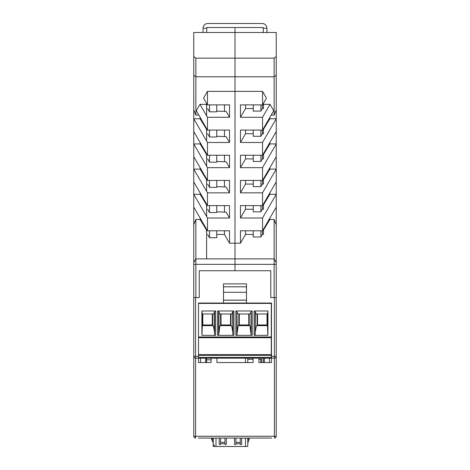 <?xml version="1.0" encoding="UTF-8"?>
<svg xmlns="http://www.w3.org/2000/svg" width="470" height="470" viewBox="0 0 470 470"><rect width="100%" height="100%" fill="white"/><g stroke="black" fill="none" stroke-linecap="round" stroke-linejoin="round"><path stroke-width="0.7" d="M198.328 438.081L271.725 438.081M258.905 358.158L258.905 362.535L271.495 362.535L271.495 303.05L198.505 303.05L198.505 356.331L195.585 356.331L195.585 297.575L199.233 297.575L199.233 270.749L199.233 297.575L193.763 297.575L193.763 436.254A1.827 1.827 0 0 0 195.585 438.081A1.827 1.827 0 0 1 193.763 436.254L195.585 436.254L195.585 358.158L198.505 358.158L198.505 362.535L211.095 362.535L211.095 358.158M264.381 358.158L264.381 362.535M205.619 362.535L205.619 358.158M246.497 300.166L223.503 300.166M276.237 262.542L276.237 297.575L270.767 297.575L274.133 297.575L274.133 258.888L276.237 262.542L276.237 194.292L269.88 194.292L269.88 192.9M270.767 270.749L199.233 270.749L270.767 270.749L270.767 297.575L270.767 270.749M253.066 358.158L253.066 362.535L216.934 362.535L216.934 358.158M206.536 362.535L206.536 358.158M198.505 356.331L198.505 358.158L271.313 358.158L271.313 355.42L198.505 355.42M200.514 358.158L200.514 362.535M223.503 303.05L223.503 283.892L223.503 286.806L246.497 286.806L246.497 283.892L246.497 303.05M271.495 358.158L274.415 358.158L274.415 436.254L276.237 436.254L276.237 356.331A1.827 1.827 0 0 1 274.415 358.158L274.415 356.331L271.495 356.331M269.486 362.535L269.486 358.158M246.497 283.892L223.503 283.892L246.497 283.892M276.237 297.575L276.237 356.331A1.827 1.827 0 0 1 274.415 358.158M263.464 358.158L263.464 362.535M195.585 358.158A1.827 1.827 0 0 1 193.763 356.331L195.585 356.331L195.585 358.158M274.415 438.081A1.827 1.827 0 0 0 276.237 436.254A1.827 1.827 0 0 1 274.415 438.081L274.415 436.254L195.585 436.254L195.585 438.081M246.497 300.13L223.503 300.13M246.497 292.275L223.503 292.275M274.133 58.157L274.133 76.78L276.237 75.271L276.237 56.529L274.133 58.157L235 58.157L235 27.513L235 243.196L240.476 243.196L240.476 230.788L262.542 230.788L262.542 218.015L240.476 218.015L245.534 209.256L245.534 205.607M276.237 56.529L276.237 32.483L193.763 32.489L193.763 75.271L195.867 76.78L235 76.78L235 258.888L274.133 258.888L274.133 219.478L269.88 219.478L263.464 230.059L263.464 234.436L262.372 234.436L262.372 230.788M276.237 75.271L276.237 194.292L262.542 218.015M193.763 262.542L193.763 207.07L207.458 230.788L229.525 230.788L229.525 243.196L235 243.196L235 270.749L235 258.888L195.867 258.888L193.763 262.542L193.763 297.575M269.88 219.478L269.88 218.08M260.897 205.607L260.897 211.811L262.372 209.256L263.464 209.256L263.464 204.879L269.88 194.292M260.897 180.427L260.897 186.631L262.372 184.076L263.464 184.076L263.464 179.699L269.88 169.112L269.88 167.72M260.897 155.247L260.897 161.451L262.372 158.895L263.464 158.895L263.464 154.518L269.88 143.932L269.88 142.539M260.897 130.067L260.897 136.271L262.372 133.715L263.464 133.715L263.464 129.332L269.88 118.751L269.88 117.359M245.534 104.881L245.534 108.535L253.248 108.535M245.534 130.067L245.534 133.715L253.248 133.715M245.534 155.247L245.534 158.895L253.248 158.895M245.534 180.427L245.534 184.076L253.248 184.076M253.248 209.256L245.534 209.256M245.534 230.788L245.534 234.436L253.248 234.436M260.897 104.881L260.897 111.085L262.372 108.535L262.372 104.881M262.372 108.535L263.464 108.535L263.464 103.283M262.372 133.715L262.372 130.067M262.372 158.895L262.372 155.247M262.372 184.076L262.372 180.427M262.372 209.256L262.372 205.607M263.464 104.334L270.021 104.334L262.542 117.288L240.476 117.288L245.534 108.535M260.897 111.085L253.248 111.085L253.248 104.881M193.763 56.529L195.867 58.157L235 58.157L235 76.78L274.133 76.78L274.133 115.103L271.184 115.103M262.542 91.38L262.542 104.881L266.443 98.13L262.542 91.38L207.458 91.38L203.557 98.13L207.458 104.881L207.458 91.38M240.476 218.015L240.476 205.607L262.542 205.607L262.542 192.835L240.476 192.835L240.476 180.427L262.542 180.427L262.542 167.655L240.476 167.655L240.476 155.247L262.542 155.247L262.542 142.475L240.476 142.475L240.476 130.067L262.542 130.067L273.71 110.72L270.021 104.334M262.542 130.067L262.542 117.288M262.542 104.881L240.476 104.881L240.476 117.288M262.542 142.475L276.237 118.751L269.88 118.751M276.237 109.939L274.133 115.103M262.542 155.247L276.237 131.524M240.476 167.655L245.534 158.895M240.476 142.475L245.534 133.715M260.897 136.271L253.248 136.271L253.248 130.067M253.248 205.607L253.248 211.811L260.897 211.811M253.248 180.427L253.248 186.631L260.897 186.631M253.248 155.247L253.248 161.451L260.897 161.451M260.897 230.788L260.897 236.992L253.248 236.992L253.248 230.788M262.372 234.436L260.897 236.992M262.542 230.788L276.237 207.07M262.542 180.427L276.237 156.704M269.88 143.932L276.237 143.932L262.542 167.655M240.476 192.835L245.534 184.076M269.88 169.112L276.237 169.112L262.542 192.835M262.542 205.607L276.237 181.884M245.534 234.436L240.476 243.196M274.133 219.478L276.237 224.637M263.282 28.247L266.931 28.247A4.747 4.747 0 0 0 262.19 23.5L207.811 23.5A4.747 4.747 0 0 0 203.069 28.247L206.718 28.247L206.718 27.513L263.282 27.513L263.282 32.694M200.12 117.359L200.12 118.751L193.763 118.751L207.458 142.475L207.458 155.247L193.763 131.524L193.763 75.271M216.752 155.247L216.752 162.179L209.526 162.179L209.526 155.247M200.12 192.9L200.12 194.292L193.763 194.292L193.763 169.112L207.458 192.835L207.458 205.607L193.763 181.884M216.752 161.451L226.152 161.815L229.525 167.655L229.525 155.247L207.458 155.247M193.763 207.07L193.763 194.292L207.458 218.015L229.525 218.015L229.525 205.607L207.458 205.607M200.12 167.72L200.12 169.112L193.763 169.112L193.763 131.524M193.763 32.489L219.672 32.483M276.237 264.363L195.867 264.363L195.867 219.478L200.12 219.478L206.536 230.059L206.618 234.436M224.466 104.881L224.466 111.384M224.466 130.067L224.466 136.57M216.752 136.271L226.152 136.635L229.525 142.475L229.525 130.067L207.458 130.067L207.458 117.288L229.525 117.288L229.525 104.881L207.458 104.881M216.752 111.085L226.152 111.455L229.525 117.288M229.525 142.475L207.458 142.475M229.525 167.655L207.458 167.655L193.763 143.932L200.12 143.932L200.12 142.539M216.752 186.631L226.152 186.995L229.525 192.835L229.525 180.427L207.458 180.427L207.458 167.655M229.525 192.835L207.458 192.835M207.458 230.788L207.458 218.015M216.752 205.607L216.752 212.54L209.526 212.54L207.628 209.256M216.752 230.788L216.752 237.726L209.526 237.726L207.628 234.436M193.763 156.704L207.458 180.427M224.466 230.788L224.466 234.436L216.752 234.436M224.466 205.607L224.466 212.111M209.526 237.726L209.526 230.788M229.525 243.196L224.466 234.436M206.618 209.256L206.536 204.879L200.12 194.292M200.12 169.112L206.536 179.699L206.618 184.076M200.12 143.932L206.536 154.518L206.618 158.895M200.12 118.751L206.536 129.332L206.618 133.715M206.618 108.535L206.536 104.334L199.979 104.334L207.458 117.288M216.752 104.881L216.752 111.819L209.526 111.819L207.628 108.535M198.816 115.103L195.867 115.103L193.763 109.939M216.752 130.067L216.752 136.999L209.526 136.999L207.628 133.715M209.526 136.999L209.526 130.067M209.526 212.54L209.526 205.607M209.526 162.179L207.628 158.895M216.752 180.427L216.752 187.36L209.526 187.36L207.628 184.076M209.526 187.36L209.526 180.427M193.763 224.637L195.867 219.478M200.12 218.08L200.12 219.478M206.536 103.283L206.536 104.334M209.526 111.819L209.526 104.881M199.979 104.334L196.29 110.72L207.458 130.067M216.752 211.811L226.152 212.176L229.525 218.015M195.867 115.103L195.867 58.157M193.763 264.363L195.867 264.363L195.867 297.575M224.466 155.247L224.466 161.75M224.466 180.427L224.466 186.931M206.718 27.513L263.282 27.513M206.718 28.247L206.718 32.483M203.069 28.247L203.069 32.483M266.931 28.247L266.931 32.694M232.914 335.345L232.856 311.534L233.937 310.987L217.633 310.987L218.714 311.534L218.656 335.345M198.505 303.414L271.313 303.414L271.313 354.603L198.505 354.603M202.335 313.995L202.335 325.675L213.415 325.675L214.379 331.391L214.379 312.456L214.608 311.534L215.689 310.987L201.883 310.987L202.335 313.995L213.415 313.995L214.379 312.456M215.689 310.987L215.689 335.345L201.883 335.345L201.883 310.987M201.941 335.345L202.335 325.675M237.191 331.391L236.962 311.534L236.962 334.822L238.155 325.675L249.911 325.675L251.097 334.822L251.097 311.534L250.874 331.391M236.962 334.822L236.904 335.345M251.162 335.345L251.097 334.822M255.439 312.456L256.403 313.995L267.483 313.995L267.935 310.987L254.129 310.987L255.21 311.534L255.439 312.456L255.145 335.345M255.439 331.391L256.403 325.675L267.483 325.675L267.877 335.345M230.529 313.995L230.529 324.946L221.041 324.946L221.041 313.995M212.281 313.995L212.281 324.946L202.793 324.946L202.793 313.995M218.714 311.534L219.907 313.995L231.663 313.995L232.856 311.534M214.667 335.345L214.379 331.391M238.831 325.675L238.831 313.995M232.856 334.822L232.626 312.456M271.313 354.603L271.313 355.42M267.483 313.995L267.483 325.675M232.626 331.391L231.663 325.675L219.907 325.675L218.714 334.822M220.583 325.675L220.583 313.995M248.777 313.995L248.777 324.946L239.289 324.946L239.289 313.995M271.313 337.719L198.505 337.719M237.191 312.456L238.155 313.995L249.911 313.995L250.874 312.456M257.078 325.675L257.078 313.995M249.235 313.995L249.235 325.675M267.025 313.995L267.025 324.946L257.536 324.946L257.536 313.995M212.74 313.995L212.74 325.675M218.944 312.456L218.944 331.391M251.097 311.534L252.184 310.987L235.881 310.987L236.962 311.534M254.129 310.987L254.129 335.345L267.935 335.345L267.935 310.987M217.633 310.987L217.633 335.345L233.937 335.345L233.937 310.987M235.881 310.987L235.881 335.345L252.184 335.345L252.184 310.987M230.987 313.995L230.987 325.675M206.618 362.535L206.618 358.158M206.618 258.888L206.618 229.337M206.618 216.558L206.618 204.15M206.618 191.378L206.618 178.97M206.618 166.198L206.618 153.79M206.618 141.018L206.618 128.61M206.618 115.837L206.618 103.429M211.095 359.838L206.618 359.838M260.803 360.208L260.897 362.535M260.803 362.535L260.803 359.297L261.808 359.297L261.808 362.535M247.778 359.297L253.066 359.297M258.905 359.297L260.803 359.297M198.769 303.05L198.769 303.414M247.778 438.081L247.778 446.5L213.263 446.5L213.263 438.081M213.263 446.5L213.263 444.673M212.176 438.081A26.079 26.079 0 0 0 213.263 440.807A26.079 26.079 0 0 1 212.176 438.081M213.263 443.762A3.648 3.648 0 0 0 212.863 442.1A3.648 3.648 0 0 1 213.263 443.762M214.191 444.673L214.191 446.5M235.917 438.081L235.917 443.98A0.693 0.693 0 0 1 235.223 444.673A0.693 0.693 0 0 1 234.53 443.98L234.53 438.081M235.917 443.98A0.693 0.693 0 0 1 235.223 444.673A0.693 0.693 0 0 1 234.53 443.98M220.589 438.081L220.589 443.98A0.693 0.693 0 0 1 219.895 444.673A0.693 0.693 0 0 1 219.202 443.98L219.202 438.081M226.358 438.081L226.358 443.98A0.693 0.693 0 0 1 225.665 444.673A0.693 0.693 0 0 1 224.971 443.98L224.971 442.335L220.589 442.335M241.686 438.081L241.686 443.98A0.693 0.693 0 0 1 240.993 444.673A0.693 0.693 0 0 1 240.299 443.98L240.299 442.335L235.917 442.335M240.299 438.081L240.299 442.335M220.589 443.98A0.693 0.693 0 0 1 219.895 444.673A0.693 0.693 0 0 1 219.202 443.98M226.358 443.98A0.693 0.693 0 0 1 225.665 444.673A0.693 0.693 0 0 1 224.971 443.98M241.686 443.98A0.693 0.693 0 0 1 240.993 444.673A0.693 0.693 0 0 1 240.299 443.98M224.971 438.081L224.971 442.335M249.476 438.081A27.007 27.007 0 0 1 248.072 442.335A3.648 3.648 0 0 0 247.778 443.762A3.648 3.648 0 0 1 248.072 442.335A3.648 3.648 0 0 0 247.778 443.762M247.778 362.535L247.778 358.158M247.778 440.531A26.079 26.079 0 0 0 248.518 438.081M211.2 438.081A27.007 27.007 0 0 0 212.863 442.1M274.415 297.575L274.415 356.331L276.237 356.331M214.608 334.822L214.608 311.534M198.505 357.459L271.313 357.459M255.21 311.534L255.21 334.822M198.505 336.99L271.313 336.99M216 446.5L216 438.081M245.481 446.5L245.481 438.081M245.481 362.535L245.481 358.158M220.589 443.762L224.971 443.762M235.917 443.762L240.299 443.762M276.237 32.483L269.304 32.483"/></g></svg>
